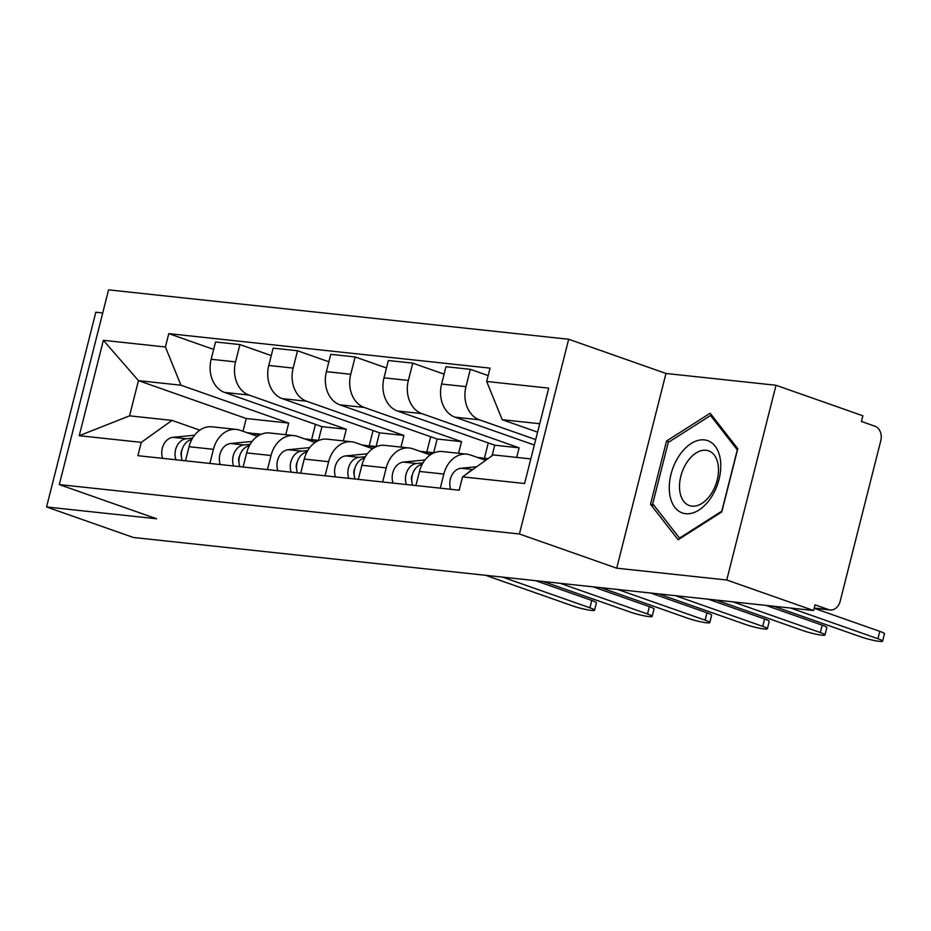 <?xml version="1.0" encoding="UTF-8"?>
<svg xmlns="http://www.w3.org/2000/svg" width="931" height="931" viewBox="0 0 931 931"><rect width="100%" height="100%" fill="white"/><g stroke="black" fill="none" stroke-linecap="round" stroke-linejoin="round"><path stroke-width="1.4" d="M102.713 312.967L95.823 312.234L46.55 506.964L133.377 537.478L813.578 610.515L726.75 580.001L776.023 385.271L665.979 373.459L568.678 339.256L108.566 289.855L59.293 484.586L519.405 533.987L616.706 568.178L726.75 580.001M776.023 385.271L862.851 415.785L861.419 421.464L874.942 426.223A11.789 9.159 96.1 0 1 880.796 440.642L840.146 601.31A11.789 9.159 96.1 0 1 830.161 609.956L814.16 608.246M46.55 506.964L156.594 518.776L59.293 484.586M814.206 608.048L828.543 609.596L815.021 604.836L813.578 610.515M828.543 609.596A11.789 9.159 96.1 0 0 830.161 609.956M535.697 439.583L479.43 419.811A27.115 21.052 -83.9 0 1 465.966 386.644L470.353 369.328L445.972 366.709L441.597 384.026A27.115 21.052 96.1 0 0 455.061 417.193L534.324 445.041M466.815 454.165L442.434 451.547A27.115 21.052 96.1 0 0 419.474 471.447L443.843 474.065A27.115 21.052 -83.9 0 1 466.815 454.165A27.115 21.052 -83.9 0 1 470.527 455.003L485.679 460.333M443.843 474.065L440.282 488.17M488.17 375.589L470.353 369.328M419.474 471.447L415.901 485.551M516.705 457.412L519.126 447.823L421.824 413.62A27.115 21.052 -83.9 0 1 408.36 380.453L412.747 363.137L388.367 360.518L383.991 377.835A27.115 21.052 96.1 0 0 397.456 411.002L494.757 445.204L492.092 455.748M382.664 481.979L386.237 467.886A27.115 21.052 -83.9 0 1 409.209 447.974A27.115 21.052 -83.9 0 1 412.922 448.823L430.227 454.91M444.087 374.157L412.747 363.137M409.209 447.974L384.829 445.367A27.115 21.052 96.1 0 0 361.868 465.267L358.295 479.36M458.576 453.281L461.52 441.631L364.219 407.441A27.115 21.052 -83.9 0 1 350.754 374.262L355.142 356.957L330.761 354.339L326.385 371.655A27.115 21.052 96.1 0 0 339.85 404.822L437.151 439.013L433.683 452.734M325.059 475.799L328.631 461.695A27.115 21.052 -83.9 0 1 351.604 441.794A27.115 21.052 -83.9 0 1 355.316 442.632L372.621 448.719M488.275 442.923L484.399 458.285M386.481 367.966L355.142 356.957M351.604 441.794L327.223 439.176A27.115 21.052 96.1 0 0 304.262 459.076L300.69 473.181M400.97 447.089L403.914 435.452L306.613 401.249A27.115 21.052 -83.9 0 1 293.149 368.082L297.524 350.766L273.155 348.147L268.78 365.464A27.115 21.052 96.1 0 0 282.244 398.631L379.545 432.834L376.077 446.543M267.453 469.608L271.026 455.515A27.115 21.052 -83.9 0 1 293.987 435.603A27.115 21.052 -83.9 0 1 297.711 436.453L315.015 442.539M430.669 436.744L426.782 452.094M328.876 361.787L297.524 350.766M293.987 435.603L269.618 432.985A27.115 21.052 96.1 0 0 246.657 452.897L243.084 466.99M343.364 440.91L346.309 429.261L249.008 395.07A27.115 21.052 -83.9 0 1 235.543 361.891L239.919 344.586L215.55 341.968L211.174 359.285A27.115 21.052 96.1 0 0 224.639 392.451L321.94 426.642L318.472 440.363M209.847 463.429L213.42 449.324A27.115 21.052 -83.9 0 1 236.381 429.424A27.115 21.052 -83.9 0 1 240.105 430.262L257.41 436.348M373.063 430.553L369.176 445.914M271.27 355.595L239.919 344.586M236.381 429.424L212.012 426.805A27.115 21.052 96.1 0 0 189.051 446.705L185.478 460.81M346.309 429.261L321.94 426.642M403.914 435.452L379.545 432.834M461.52 441.631L437.151 439.013M519.126 447.823L494.757 445.204M539.712 423.721L502.193 419.695L537.583 432.135M502.193 419.695L486.68 381.477L548.72 388.146L524.584 483.515L462.544 476.858L493.29 454.898L530.81 458.925M285.759 434.719L288.703 423.081L246.238 418.519L138.463 380.639L129.56 415.843L172.026 420.393L141.279 442.365L137.904 455.701L459.169 490.195L462.544 476.858M141.279 442.365L79.24 435.696L103.376 340.315L165.415 346.984L180.928 385.201L138.463 380.639L103.376 340.315M486.68 381.477L490.055 368.141L168.79 333.635L165.415 346.984M568.678 339.256L519.405 533.987M665.979 373.459L616.706 568.178M650.513 504.288L678.14 539.747L721.781 511.945L737.783 448.684L710.155 413.224L666.515 441.038L650.513 504.288L654.179 505.58M246.238 418.519L243.003 431.286M288.703 423.081L180.928 385.201M172.026 420.393L199.804 430.157M213.665 349.416L168.79 333.635M315.458 424.373L311.571 439.723M129.56 415.843L79.24 435.696M669.052 441.922L666.515 441.038M476.719 466.734L461.02 468.27A14.733 11.44 96.1 0 0 450.662 489.287M471.621 470.376A14.733 11.44 96.1 0 0 467.385 473.402M814.148 608.28L879.807 631.358A13.558 1.536 14.2 0 1 884.45 633.767L882.588 641.145A13.558 1.536 -165.8 0 0 877.933 638.736L790.628 608.048M773.649 606.232L860.942 636.909A13.558 1.536 -165.8 0 0 874.803 640.609A13.558 1.536 -165.8 0 0 882.588 641.145M412.526 474.286A7.076 5.493 96.1 0 0 411.805 481.024M483.317 458.296A35.366 27.465 96.1 0 0 480.21 457.726A35.366 27.465 96.1 0 0 477.917 457.61M422.977 462.893L416.704 463.51A14.733 11.44 96.1 0 0 406.347 484.527M424.955 459.972L403.402 462.09A14.733 11.44 96.1 0 0 393.057 483.096M765.957 605.406L822.189 625.167A13.558 1.536 14.2 0 1 826.844 627.587L824.971 634.965A13.558 1.536 -165.8 0 0 820.327 632.545L733.023 601.868M488.135 458.576L486.482 458.401A35.366 27.465 96.1 0 0 482.083 458.378L480.559 458.529M422.185 464.301A14.733 11.44 96.1 0 0 412.631 485.202M716.044 600.041L803.337 630.729A13.558 1.536 -165.8 0 0 817.197 634.418A13.558 1.536 -165.8 0 0 824.971 634.965M354.92 468.107A7.076 5.493 96.1 0 0 354.199 474.833M425.711 452.117A35.366 27.465 96.1 0 0 422.604 451.547A35.366 27.465 96.1 0 0 420.312 451.419M365.359 456.714L359.098 457.33A14.733 11.44 96.1 0 0 348.741 478.336M367.349 453.781L345.797 455.899A14.733 11.44 96.1 0 0 335.451 476.916M708.351 599.215L764.584 618.987A13.558 1.536 14.2 0 1 769.239 621.396L767.365 628.774A13.558 1.536 -165.8 0 0 762.722 626.365L675.417 595.677M434.114 452.78L428.877 452.222A35.366 27.465 96.1 0 0 424.478 452.198L422.953 452.35M431.193 454.27L429.028 454.479M364.58 458.11A14.733 11.44 96.1 0 0 355.025 479.011M658.426 593.862L745.731 624.538A13.558 1.536 -165.8 0 0 759.591 628.239A13.558 1.536 -165.8 0 0 767.365 628.774M720.478 460.577A38.311 23.752 -70.6 0 0 691.105 443.552A38.311 23.752 -70.6 0 0 669.564 493.011A38.311 23.752 -70.6 0 0 698.937 510.048A38.311 23.752 -70.6 0 0 720.478 460.577M718.267 465.919A29.001 17.98 -70.6 0 0 708.619 450.825A29.001 17.98 -70.6 0 0 687.928 460.892A29.001 17.98 -70.6 0 0 679.723 490.474A29.001 17.98 -70.6 0 0 689.382 505.556A29.001 17.98 -70.6 0 0 710.074 495.49A29.001 17.98 -70.6 0 0 718.267 465.919M679.514 538.095L652.736 503.741L668.249 442.446L710.528 415.505L737.305 449.859L721.793 511.154L679.514 538.095L680.305 538.374M712.448 416.18L710.528 415.505M297.315 461.916A7.076 5.493 96.1 0 0 296.593 468.654M368.106 445.926A35.366 27.465 96.1 0 0 364.999 445.355A35.366 27.465 96.1 0 0 362.706 445.239M307.754 450.523L301.493 451.139A14.733 11.44 96.1 0 0 291.135 472.157M309.744 447.602L288.191 449.72A14.733 11.44 96.1 0 0 277.845 470.725M650.746 593.035L706.978 612.796A13.558 1.536 14.2 0 1 711.633 615.205L709.759 622.595A13.558 1.536 -165.8 0 0 705.116 620.174L617.812 589.498M376.508 446.589L371.271 446.03A35.366 27.465 96.1 0 0 366.872 446.007L365.348 446.158M373.587 448.09L371.422 448.3M306.974 451.931A14.733 11.44 96.1 0 0 297.42 472.832M600.821 587.67L688.125 618.359A13.558 1.536 -165.8 0 0 701.986 622.048A13.558 1.536 -165.8 0 0 709.759 622.595M239.709 455.736A7.076 5.493 96.1 0 0 238.988 462.463M310.5 439.746A35.366 27.465 96.1 0 0 307.393 439.176A35.366 27.465 96.1 0 0 305.1 439.048M250.148 444.343L243.887 444.96A14.733 11.44 96.1 0 0 233.53 465.966M252.138 441.41L230.585 443.528A14.733 11.44 96.1 0 0 220.24 464.546M593.14 586.844L649.373 606.616A13.558 1.536 14.2 0 1 654.028 609.025L652.154 616.403A13.558 1.536 -165.8 0 0 647.51 613.995L560.206 583.306M318.902 440.41L313.666 439.839A35.366 27.465 96.1 0 0 309.267 439.828L307.742 439.979M315.981 441.899L313.817 442.109M249.368 445.74A14.733 11.44 96.1 0 0 239.814 466.64M543.215 581.491L630.52 612.167A13.558 1.536 -165.8 0 0 644.38 615.857A13.558 1.536 -165.8 0 0 652.154 616.403M182.104 449.545A7.076 5.493 96.1 0 0 181.382 456.283M252.895 433.555A35.366 27.465 96.1 0 0 249.776 432.985A35.366 27.465 96.1 0 0 247.495 432.868M192.542 438.152L186.281 438.769A14.733 11.44 96.1 0 0 175.924 459.786M194.532 435.231L172.98 437.337A14.733 11.44 96.1 0 0 162.634 458.355M535.523 580.665L591.767 600.425A13.558 1.536 14.2 0 1 596.422 602.834L594.548 610.224A13.558 1.536 -165.8 0 0 589.905 607.803L502.6 577.127M261.297 434.218L256.06 433.66A35.366 27.465 96.1 0 0 251.661 433.637L250.136 433.788M258.376 435.72L256.211 435.929M191.763 439.56A14.733 11.44 96.1 0 0 182.208 460.461M485.61 575.3L572.914 605.976A13.558 1.536 -165.8 0 0 586.774 609.677A13.558 1.536 -165.8 0 0 594.548 610.224M224.639 392.451L249.008 395.07M282.244 398.631L306.613 401.249M339.85 404.822L364.219 407.441M397.456 411.002L421.824 413.62M455.061 417.193L479.43 419.811M246.657 452.897L271.026 455.515M304.262 459.076L328.631 461.695M361.868 465.267L386.237 467.886M189.051 446.705L213.42 449.324M268.78 365.464L293.149 368.082M326.385 371.655L350.754 374.262M383.991 377.835L408.36 380.453M441.597 384.026L465.966 386.644M211.174 359.285L235.543 361.891M472.797 469.538L461.02 468.27M877.933 638.736L879.807 631.358M416.704 463.51L403.402 462.09M487.576 458.971L482.083 458.378M820.327 632.545L822.189 625.167M359.098 457.33L345.797 455.899M433.276 453.141L424.478 452.198M762.722 626.365L764.584 618.987M301.493 451.139L288.191 449.72M375.67 446.961L366.872 446.007M705.116 620.174L706.978 612.796M243.887 444.96L230.585 443.528M318.065 440.77L309.267 439.828M647.51 613.995L649.373 606.616M186.281 438.769L172.98 437.337M260.459 434.591L251.661 433.637M589.905 607.803L591.767 600.425M480.21 457.726L477.417 457.424M422.604 451.547L419.811 451.244M364.999 445.355L362.206 445.053M307.393 439.176L304.6 438.873M249.776 432.985L246.994 432.682"/></g></svg>
